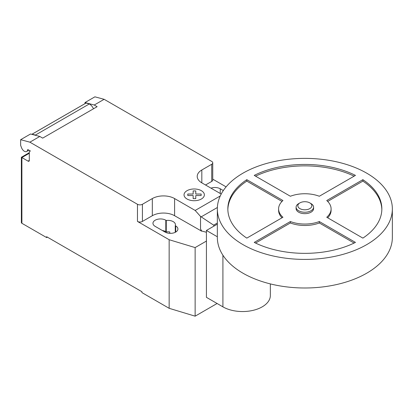 <?xml version="1.0" encoding="UTF-8"?>
<svg xmlns="http://www.w3.org/2000/svg" width="413" height="413" viewBox="0 0 413 413"><rect width="100%" height="100%" fill="white"/><g stroke="black" fill="none" stroke-linecap="round" stroke-linejoin="round"><path stroke-width="0.62" d="M311.035 203.609L309.796 202.891L311.035 203.609A8.75 5.054 180 0 1 313.596 207.181L313.596 208.611A8.75 5.054 180 0 1 308.196 213.278A8.75 5.054 180 0 1 298.661 212.184A8.75 5.054 180 0 1 296.095 208.611L296.095 207.181A8.75 5.054 180 0 1 298.661 203.609L299.895 202.891A7 4.042 180 0 1 309.796 202.891L309.796 202.891A7 4.042 180 0 1 309.796 208.611A7 4.042 180 0 1 299.895 208.611A7 4.042 180 0 1 299.895 202.891M313.596 207.181A8.75 5.054 180 0 1 308.196 211.848A8.75 5.054 180 0 1 298.661 210.754A8.75 5.054 180 0 1 296.095 207.181M392.35 208.895L392.35 237.475A87.504 50.52 180 0 1 338.335 284.149A87.504 50.52 180 0 1 242.973 273.2A87.504 50.52 180 0 1 217.341 237.475L217.341 208.895A87.504 50.52 180 0 1 271.362 162.221A87.504 50.52 180 0 1 366.718 173.171A87.504 50.52 180 0 1 392.35 208.895A87.504 50.52 180 0 1 338.335 255.57A87.504 50.52 180 0 1 242.973 244.62A87.504 50.52 180 0 1 217.341 208.895M282.007 217.796A26.251 15.157 180 0 1 278.594 210.325L278.594 208.895A26.251 15.157 0 0 0 282.946 217.253L246.809 238.115A77.004 44.459 180 0 1 227.842 208.895A77.004 44.459 180 0 1 246.809 179.676L282.946 200.537A26.251 15.157 0 0 0 278.594 208.895M282.007 201.425L246.809 181.106A77.004 44.459 0 0 0 227.852 209.608M246.809 179.676L246.809 181.106M254.238 175.391A77.004 44.459 180 0 1 355.459 175.391L319.321 196.252A26.251 15.157 0 0 0 290.37 196.252L254.238 175.391M354.122 176.16A77.004 44.459 0 0 0 255.57 176.16M362.882 179.676A77.004 44.459 180 0 1 381.849 208.895A77.004 44.459 180 0 1 362.882 238.115L326.745 217.253A26.251 15.157 0 0 0 331.097 208.895A26.251 15.157 0 0 0 326.745 200.537L362.882 179.676L362.882 181.106L327.685 201.425M331.097 208.895L331.097 210.325A26.251 15.157 180 0 1 327.685 217.796M381.839 209.608A77.004 44.459 0 0 0 362.882 181.106M319.321 221.538L355.459 242.4A77.004 44.459 180 0 1 254.238 242.4L290.37 221.538A26.251 15.157 0 0 0 319.321 221.538L319.321 222.968A26.251 15.157 180 0 1 290.37 222.968L255.57 243.061M290.37 221.538L290.37 222.968M354.122 243.061L319.321 222.968M217.341 236.763L206.423 230.459L206.423 297.334L222.912 306.854A27.79 16.045 0 0 0 253.195 310.328A27.79 16.045 0 0 0 270.35 295.507L270.35 283.901M206.423 230.459L217.341 224.156M29.313 153.275L21.889 157.559L21.373 157.265L21.373 222.576A1.75 1.012 0 0 0 21.889 223.288L21.889 157.559L28.074 161.132A1.75 1.012 -120 0 0 28.951 161.22A1.75 1.012 -120 0 0 29.313 160.414L29.313 151.845A1.75 1.012 60 0 1 29.674 151.044A1.75 1.012 60 0 1 30.552 151.127L28.043 149.682A0.702 0.403 -120 0 0 27.692 149.645A0.702 0.403 -120 0 0 27.552 149.893A4.548 2.628 60 0 1 26.639 151.499A4.548 2.628 60 0 1 24.362 151.272A4.548 2.628 60 0 1 21.574 147.802L20.65 145.412L20.65 139.697L29.886 142.17L39.787 136.455L30.552 133.982L20.65 139.697M214.089 226.035L213.645 225.162L200.527 216.427L195.168 210.449L220.258 195.963M213.645 225.162L217.341 223.025M206.423 232.276L201.611 230.981L200.527 228.941L200.527 216.427M200.527 228.941L201.322 230.991L201.611 230.821M195.168 210.449L174.596 198.57L174.596 215.715L201.322 230.991M104.138 99.306L94.897 96.828L85.001 102.548L94.236 105.021L104.138 99.306L211.719 161.416A3.5 2.019 180 0 1 212.747 162.846A3.5 2.019 180 0 1 211.719 164.276L201.818 169.991A15.751 9.091 0 0 0 197.207 176.418A15.751 9.091 0 0 0 201.818 182.851L221.208 194.043M94.236 105.021L97.127 106.688L42.678 138.128L39.787 136.455M174.596 198.57A15.751 9.091 0 0 0 152.32 198.57L142.418 204.285A3.5 2.019 180 0 1 137.467 204.285L29.886 142.17M93.519 108.774A7.702 4.445 -120 0 0 89.363 103.921L86.054 103.038L32.1 134.189L35.41 135.072L89.363 103.921M35.41 135.072A7.702 4.445 60 0 1 35.931 135.423M86.054 103.038A5.25 3.03 -120 0 0 85.842 103.142L31.884 134.292A5.25 3.03 60 0 1 32.1 134.189M85.001 103.627L85.001 102.548M201.322 231.151L201.611 230.981M174.596 215.715A15.751 9.091 0 0 0 152.32 215.715L142.418 221.43A3.5 2.019 180 0 1 137.467 221.43L137.467 204.285M206.423 241.063L195.137 247.583L169.149 239.721L137.467 221.43M226.097 186.867L212.747 179.154M212.747 162.846L212.747 179.991A3.5 2.019 180 0 1 211.719 181.421L205.529 184.993M175.257 225.668A7.527 4.347 0 0 0 175.437 224.718A7.527 4.347 0 0 0 166.263 220.48L165.809 220.217A7.527 4.347 0 0 0 157.606 219.277A7.527 4.347 0 0 0 152.96 223.288A7.527 4.347 0 0 0 155.164 226.36L165.066 232.075A7.527 4.347 0 0 0 173.269 233.02A7.527 4.347 0 0 0 177.91 229.003A7.527 4.347 0 0 0 175.706 225.932L175.257 225.668L175.257 232.318M223.319 190.548L220.258 188.782A7.527 4.347 0 0 0 210.997 188.152M21.889 223.288L46.638 237.578L46.638 236.721L141.922 291.738L141.922 292.595L169.149 308.31L195.137 316.172L217.093 303.493M166.263 220.48L166.263 231.91A7.527 4.347 180 0 1 169.779 231.941L169.779 233.335M169.149 239.721L169.149 308.31M162.355 230.511A7.527 4.347 180 0 1 165.809 231.647L166.263 231.91M47.381 237.15L46.638 237.578M195.137 247.583L195.137 316.172M187.776 195.535L187.77 194.027L193.16 194.027L193.155 190.92L195.772 190.92L195.772 194.027L201.157 194.027L201.152 195.535L195.772 195.535L195.772 198.643L193.16 198.643L193.16 195.535L187.776 195.535M187.012 198.999A10.17 5.87 0 0 0 204.022 196.366A10.17 5.87 0 0 0 191.565 189.18A10.17 5.87 0 0 0 187.012 198.999M222.912 306.854L222.912 255.208M27.552 149.893L27.976 149.645M201.177 216.861L217.377 207.507M29.313 160.42L28.074 161.132M211.719 181.421L211.719 164.276M142.418 221.43L142.418 204.285M152.32 215.715L152.32 198.57M201.818 182.851L201.818 169.991M220.258 193.496L220.258 188.782M165.809 220.217L165.809 231.647M175.706 225.932L175.706 232.075M28.915 150.182L26.639 151.499M30.035 150.833L29.674 151.044M21.373 157.265L29.313 152.681"/></g></svg>
